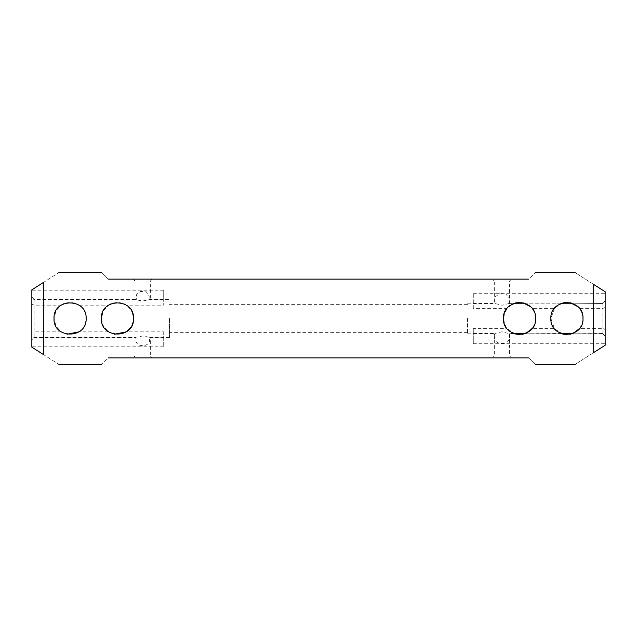 <?xml version="1.0" encoding="UTF-8"?>
<svg xmlns="http://www.w3.org/2000/svg" width="637" height="637" viewBox="0 0 637 637"><rect width="100%" height="100%" fill="white"/><g stroke="black" fill="none" stroke-linecap="round" stroke-linejoin="round"><path stroke-width="0.48" stroke-dasharray="3.19 2.39" d="M43.316 282.533L31.85 289.835L31.85 347.165L43.316 354.467L43.316 282.533C63.676 269.555 63.676 269.555 43.316 282.533M605.15 291.746L593.684 284.444L593.684 352.556L605.15 345.254L605.15 291.746M169.442 318.5L169.442 337.61L169.442 318.5M34.143 299.828L34.143 337.61L34.143 337.172L136.222 337.172L135.044 337.61L34.143 337.61L31.85 339.903L31.85 297.097L34.143 299.828L136.222 299.828L142.696 300.983L150.332 299.39L169.442 299.39M133.133 279.133L152.243 279.133L133.133 279.133L135.044 281.044L150.332 281.044L135.044 281.044L135.044 299.39L136.222 299.828L136.684 294.238L140.721 291.396L146.311 291.865L149.154 295.894L149.154 299.828L163.709 299.828L163.709 305.171L163.709 290.217L163.709 299.828M128.244 306.604L126.413 305.171L163.709 305.171M131.015 327.1L132.615 323.795M133.077 322.234L133.324 316.048M132.504 312.894L130.155 308.666M163.709 331.829L163.709 346.783L163.709 331.829L126.413 331.829M169.442 337.61L150.332 337.61L149.154 337.172C152.848 348.535 132.512 348.495 136.222 337.172L142.688 336.017L149.154 337.172L163.709 337.172M61.12 331.829L34.143 331.829L34.143 305.171L61.12 305.171L56.072 310.649L54.018 318.5L56.064 326.343L61.12 331.829L67.02 334.258M34.143 305.171L31.85 304.12L31.85 332.88L34.143 331.829M504.154 323.086L504.608 324.408M505.929 327.012L507.06 328.596L473.291 328.596L473.291 343.725L473.291 333.541L494.814 333.541L494.312 333.788L494.312 355.956L509.6 355.956L494.312 355.956L492.401 357.867L511.511 357.867L492.401 357.867M526.273 333.071L514.792 333.836L507.06 328.596M554.453 308.404L550.878 318.5L554.453 328.596L532.014 328.596C536.657 321.876 536.657 315.14 532.014 308.404L554.453 308.404L560.64 303.73L570.569 302.862M473.291 308.404L473.291 293.275L473.291 308.404L507.06 308.404L513.247 303.73L523.176 302.862M530.287 306.58L532.014 308.404M504.615 312.576L504.201 313.762M573.666 333.071L562.184 333.836L554.453 328.596M579.407 328.596C584.049 321.876 584.049 315.14 579.407 308.404L602.857 308.404L602.857 328.596L579.407 328.596M577.679 306.58L579.407 308.404M467.558 318.5L467.558 333.788L467.558 318.5M467.558 303.212L494.814 303.459L495.132 296.898L499.424 293.776L505.977 294.087L509.098 298.379L509.098 303.459L514.64 303.212L509.098 303.459L501.964 305.258L494.814 303.459L473.291 303.459M524.434 303.212L562.033 303.212L524.434 303.212M571.827 303.212L602.857 303.459L571.827 303.212M562.033 303.212L562.033 303.212A16.052 16.052 0 0 1 562.829 302.981M602.857 333.541L602.857 303.212L605.15 300.919L605.15 336.081L602.857 333.541L571.827 333.788L602.857 333.788L605.15 336.081M561.324 333.541L524.434 333.788L562.248 333.852M513.932 333.541L509.098 333.541C510.356 340.158 507.976 343.439 501.956 343.375C495.928 343.423 493.548 340.142 494.814 333.541L501.948 331.742L509.6 333.788L514.855 333.852M473.291 333.541L473.291 328.596M602.857 303.459L605.15 300.919M515.429 334.019A16.052 16.052 0 0 0 523.638 334.019M519.442 334.552L522.579 334.266M563.785 334.242A16.052 16.052 0 0 0 570.091 334.242M571.031 334.019A16.052 16.052 0 0 0 571.827 333.788M566.834 334.552L569.972 334.266M593.684 352.556C569.47 367.979 569.47 367.979 593.684 352.556M593.684 284.444C569.47 269.021 569.47 269.021 593.684 284.444M43.316 354.467C63.676 367.445 63.676 367.445 43.316 354.467M528.71 357.867C537.278 366.434 537.278 366.434 528.71 357.867L108.29 357.867C99.722 366.434 99.722 366.434 108.29 357.867M108.29 279.133C99.722 270.566 99.722 270.566 108.29 279.133L528.71 279.133C537.278 270.566 537.278 270.566 528.71 279.133M602.857 328.596L605.15 329.456L605.15 343.725L605.15 335.93M605.15 329.456L605.15 307.544L602.857 308.404M605.15 301.07L605.15 307.544M34.143 337.172L31.85 339.903M31.85 304.12L31.85 297.439M31.85 339.561L31.85 332.88M152.243 357.867L133.133 357.867L152.243 357.867L150.332 355.956L135.044 355.956L150.332 355.956L150.332 337.61M492.401 279.133L511.511 279.133L492.401 279.133L494.312 281.044L509.6 281.044L494.312 281.044L494.312 303.212M108.513 331.829L79.02 331.829C88.225 327.052 88.232 309.972 79.02 305.171L108.513 305.171L103.465 310.649L101.41 318.5L103.457 326.343L108.513 331.829L114.413 334.258M509.6 333.788L509.6 355.956L511.511 357.867M61.12 305.171C64.496 301.723 75.652 301.731 79.02 305.171M108.513 305.171C111.889 301.723 123.045 301.731 126.413 305.171M523.646 302.981A16.052 16.052 0 0 0 515.437 302.981M525.143 303.459L519.513 302.448M515.683 302.917L513.932 303.459M570.083 302.758A16.052 16.052 0 0 0 563.777 302.758M572.536 303.459L566.906 302.448M563.076 302.917L561.324 303.459M135.044 299.39L34.143 299.39L31.85 297.097M467.558 333.788L494.312 333.788M467.558 304.359L169.442 304.359M467.558 332.641L169.442 332.641M135.044 337.61L135.044 355.956L133.133 357.867M152.243 279.133L150.332 281.044L150.332 299.39M511.511 279.133L509.6 281.044L509.6 303.212M473.291 293.275L605.15 293.275M473.291 343.725L605.15 343.725M163.709 346.783L31.85 346.783M163.709 290.217L31.85 290.217"/><path stroke-width="0.96" d="M114.413 334.258L126.413 331.829L131.015 327.1M132.615 323.795L133.077 322.234M133.324 316.048L132.504 312.894M130.155 308.666L128.244 306.604M504.201 313.762L503.485 318.5C502.482 297.79 536.585 297.79 535.59 318.492C536.593 339.218 502.482 339.202 503.485 318.5L504.154 323.086M504.608 324.408L505.929 327.012M532.014 328.596L526.273 333.071M523.176 302.862L530.287 306.58M506.686 308.881L504.615 312.576M550.878 318.5C549.874 297.79 583.978 297.79 582.982 318.492C583.986 339.218 549.874 339.202 550.878 318.5M579.407 328.596L573.666 333.071M570.569 302.862L577.679 306.58M523.646 302.981A16.052 16.052 0 0 1 524.434 303.212L514.64 303.212A16.052 16.052 0 0 1 515.437 302.981M570.083 302.758A16.052 16.052 0 0 1 571.827 303.212L562.033 303.212M563.785 334.242A16.052 16.052 0 0 1 562.033 333.788L572.536 333.541L569.972 334.266M515.429 334.019A16.052 16.052 0 0 1 514.64 333.788L525.143 333.541L522.579 334.266M523.638 334.019A16.052 16.052 0 0 0 524.434 333.788M514.855 333.852L519.442 334.552M570.091 334.242A16.052 16.052 0 0 0 571.031 334.019M562.248 333.852L566.834 334.552M593.684 352.556C569.47 367.979 569.47 367.979 593.684 352.556L593.684 284.444C569.47 269.021 569.47 269.021 593.684 284.444L605.15 291.746L605.15 345.254L593.684 352.556M43.316 282.533C63.676 269.555 63.676 269.555 43.316 282.533L43.316 354.467C63.676 367.445 63.676 367.445 43.316 354.467L31.85 347.165L31.85 289.835L43.316 282.533M101.41 318.5C100.407 297.79 134.511 297.79 133.515 318.492C134.518 339.218 100.407 339.202 101.41 318.5M54.018 318.5C53.014 297.79 87.118 297.79 86.122 318.492C87.126 339.218 53.014 339.202 54.018 318.5M528.71 357.867C537.278 366.434 537.278 366.434 528.71 357.867L108.29 357.867C99.722 366.434 99.722 366.434 108.29 357.867M108.29 279.133C99.722 270.566 99.722 270.566 108.29 279.133L528.71 279.133C537.278 270.566 537.278 270.566 528.71 279.133M79.02 331.829L67.02 334.258M519.513 302.448L515.683 302.917M563.777 302.758A16.052 16.052 0 0 0 562.829 302.981M566.906 302.448L563.076 302.917M575.155 272.636L535.207 272.636M101.793 272.636L58.851 272.636M575.155 364.364L535.207 364.364M101.793 364.364L58.851 364.364"/></g></svg>
